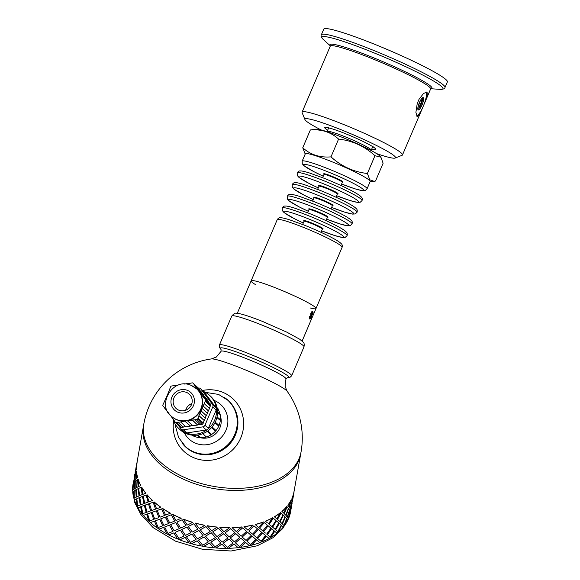 <?xml version="1.0" encoding="UTF-8"?>
<svg xmlns="http://www.w3.org/2000/svg" width="580" height="580" viewBox="0 0 580 580"><rect width="100%" height="100%" fill="white"/><g stroke="black" fill="none" stroke-linecap="round" stroke-linejoin="round"><path stroke-width="0.87" d="M316.325 129.166A35.264 3.27 23.1 0 1 349.414 140.302A35.264 3.27 23.1 0 1 380.349 156.477L380.915 157.216L374.97 155.708C364.53 146.203 352.401 140.657 338.582 139.077C330.854 132.081 321.443 129.043 310.336 129.963L316.325 129.166M305.189 154.091L302.753 147.762C310.474 154.758 319.885 157.796 330.992 156.868C341.431 166.373 353.561 171.919 367.379 173.5L369.808 179.8L374.078 181.308L375.528 181.025L383.112 163.234L380.915 157.216M367.053 188.833L370.171 181.518A35.264 3.27 -156.9 0 0 339.017 164.676A35.264 3.27 -156.9 0 0 305.298 153.845L302.173 161.16A35.264 3.27 -156.9 0 0 302.173 161.16L302.26 163.778L303.978 165.742L314.367 171.912L323.248 176.211A32.661 3.03 -156.9 0 1 304.181 165.764A32.661 3.03 -156.9 0 1 327.149 171.542A32.661 3.03 -156.9 0 1 362.746 189A32.661 3.03 -156.9 0 1 341.613 184.034L354.8 188.783L362.529 190.711L365.233 190.537L367.053 188.826A35.264 3.27 -156.9 0 0 367.053 188.826A35.264 3.27 -156.9 0 0 327.693 168.606A35.264 3.27 -156.9 0 0 302.18 161.153M310.336 129.963L302.753 147.762M338.582 139.077L330.992 156.868M374.97 155.708L367.379 173.5M322.697 180.3A35.264 3.27 -156.9 0 0 297.185 172.854A35.264 3.27 -156.9 0 0 297.185 172.862C298.178 171.383 299.229 170.745 300.331 170.948C300.665 170.94 301.774 170.643 309.075 172.84L324.205 178.314C333.623 182.084 342.127 185.897 349.733 189.754C354.779 192.321 358.302 194.416 360.303 196.033L361.267 196.939C362.174 197.591 362.442 198.788 362.065 200.535A35.264 3.27 -156.9 0 0 362.065 200.528A35.264 3.27 -156.9 0 0 322.697 180.3M317.709 192.002A35.264 3.27 -156.9 0 0 292.197 184.556A35.264 3.27 -156.9 0 0 292.197 184.563C293.19 183.084 294.241 182.446 295.343 182.649C295.677 182.642 296.779 182.338 304.087 184.541L319.217 190.015C328.628 193.785 337.139 197.599 344.745 201.456C349.783 204.022 353.307 206.11 355.315 207.727L356.272 208.64C357.186 209.293 357.447 210.489 357.07 212.237A35.264 3.27 -156.9 0 0 357.07 212.229A35.264 3.27 -156.9 0 0 317.709 192.002M312.721 203.703A35.264 3.27 -156.9 0 0 287.209 196.257A35.264 3.27 -156.9 0 0 287.201 196.265C288.202 194.786 289.246 194.148 290.348 194.351C290.681 194.344 291.791 194.039 299.099 196.236L314.222 201.717C323.64 205.487 332.151 209.3 339.757 213.157C344.796 215.724 348.319 217.812 350.32 219.429L351.284 220.342C352.19 220.994 352.459 222.191 352.082 223.931L352.082 223.931A35.264 3.27 -156.9 0 0 312.721 203.703M307.726 215.405A35.264 3.27 -156.9 0 0 282.214 207.959L282.214 207.959C283.207 206.48 284.258 205.849 285.36 206.052C285.693 206.045 286.796 205.74 294.103 207.937L309.234 213.418C318.652 217.188 327.156 221.002 334.762 224.859C339.808 227.425 343.331 229.513 345.332 231.13L346.289 232.043C347.202 232.696 347.471 233.892 347.087 235.632A35.264 3.27 -156.9 0 0 347.094 235.632A35.264 3.27 -156.9 0 0 307.726 215.405M310.3 307.987A35.264 3.27 -156.9 0 0 315.998 308.517A35.264 3.27 -156.9 0 0 284.845 291.675A35.264 3.27 -156.9 0 0 251.125 280.851A35.264 3.27 -156.9 0 0 251.85 282.047A35.264 3.27 -156.9 0 0 255.461 284.591M419.572 102.21L418.912 103.834M416.628 116.094A13.311 3.335 111.7 0 0 422.385 108.279L419.441 114.659L417.216 116.703L415.896 112.368L417.238 103.53L419.05 99.274L423.516 93.503L427.061 91.981L427.337 95.903L424.197 104.03A13.311 3.335 111.7 0 0 426.184 91.952M424.197 104.03L422.385 108.279M418.122 109.874A6.655 1.667 111.7 0 0 418.26 109.961A6.655 1.667 111.7 0 0 422.269 104.393A6.655 1.667 111.7 0 0 423.183 97.6A6.655 1.667 111.7 0 0 419.289 102.863A6.655 1.667 111.7 0 0 418.122 109.874M418.049 106.742A3.995 1 111.7 0 0 418.202 107.053A3.995 1 111.7 0 0 418.282 107.104A3.995 1 111.7 0 0 420.688 103.769A3.995 1 111.7 0 0 421.239 99.688A3.995 1 111.7 0 0 420.826 99.789M418.354 105.553A3.995 1 111.7 0 0 420.217 100.862M417.897 109.468A6.655 1.667 111.7 0 0 421.312 104.016A6.655 1.667 111.7 0 0 422.581 97.708M376.55 153.591A49.242 4.567 -156.9 0 0 395.139 158.057L402.078 155.302A54.564 5.061 -156.9 0 0 402.476 154.962A54.564 5.061 -156.9 0 0 354.271 128.905A54.564 5.061 -156.9 0 0 302.1 112.15A54.564 5.061 -156.9 0 0 302.137 112.679L304.95 119.589A49.242 4.567 -156.9 0 0 305.928 120.792A49.242 4.567 -156.9 0 0 321.044 129.913M395.139 158.057A49.242 4.567 -156.9 0 0 352.002 134.234A49.242 4.567 -156.9 0 0 304.95 119.589M371.736 149.016A27.68 2.567 -156.9 0 0 375.651 149.024A27.68 2.567 -156.9 0 0 351.219 136.068A27.68 2.567 -156.9 0 0 324.952 127.397A27.68 2.567 -156.9 0 0 325.315 128.513A27.68 2.567 -156.9 0 0 327.671 130.217M447.376 81.918A67.207 6.228 -156.9 0 0 388.005 49.822A67.207 6.228 -156.9 0 0 323.742 29.188L321.363 34.771A67.207 6.228 -156.9 0 1 369.982 48.952A67.207 6.228 -156.9 0 1 444.998 87.5L447.376 81.918M172.92 531.396L169.505 525.088L164.647 527.024L167.968 533.412L172.92 531.396L169.425 525.154M170.65 524.661L174.181 530.867L179.387 528.59L175.711 522.544L170.65 524.661L175.711 522.544M176.915 522.072L180.641 528.083L185.999 525.596L182.156 519.752L176.915 522.072L182.156 519.752M186.934 527.104L181.591 529.554L186.977 527.032L190.921 532.737L186.977 527.032M180.271 530.142L175.088 532.397L180.329 530.077L184.121 535.992L180.329 530.077M168.896 534.927L173.884 532.868L168.896 534.927A79.844 49.169 -170 0 1 166.83 533.832L163.567 527.416L159.029 529.127A79.844 49.169 -170 0 1 157.209 527.865L154.454 521.137L150.466 522.551A79.844 49.169 -170 0 1 148.929 521.159L146.776 514.177L143.303 515.41A79.982 49.256 -170 0 0 148.828 521.202L146.667 514.213M193.763 523.791L188.282 526.459L193.8 523.718L197.86 529.199L193.8 523.718M183.418 519.23L187.296 525.038L192.785 522.333A79.844 49.169 10 0 1 183.469 519.165L183.418 519.23A79.982 49.256 10 0 0 192.749 522.413M188.282 526.459L192.299 532.048L197.86 529.199M181.591 529.554L185.469 535.362L190.921 532.737M175.088 532.397L178.807 538.407L184.121 535.992M261.732 541.829L266.22 536.065L269.12 538.457A79.982 49.256 -170 0 1 261.812 541.901L261.732 541.829A79.844 49.169 -170 0 1 259.782 542.583L259.862 542.655A79.982 49.256 -170 0 1 251.582 545.222L251.517 545.142A79.844 49.169 -170 0 1 249.349 545.671L249.414 545.751A79.982 49.256 -170 0 1 240.374 547.382L240.33 547.295A79.844 49.169 -170 0 1 237.996 547.585L238.039 547.665A79.982 49.256 -170 0 1 228.462 548.317L228.44 548.23A79.844 49.169 -170 0 1 225.997 548.274L226.026 548.354A79.982 49.256 -170 0 1 216.144 548.013L216.137 547.933A79.844 49.169 -170 0 1 213.65 547.723L213.657 547.803A79.982 49.256 -170 0 1 203.718 546.476L203.732 546.396A79.844 49.169 -170 0 1 201.26 545.947L201.245 546.026A79.982 49.256 -170 0 1 191.487 543.743L191.523 543.67A79.844 49.169 -170 0 1 189.131 542.981L189.094 543.061A79.982 49.256 -170 0 1 179.764 539.878L179.815 539.813A79.844 49.169 -170 0 1 177.56 538.914L173.884 532.868M179.815 539.813L185.15 537.355L189.131 542.981M191.523 543.67L197.091 540.77L201.26 545.947M203.732 546.396L209.416 543.025L213.65 547.723M216.137 547.933L221.821 544.069L225.997 548.274M228.44 548.23L233.994 543.88L237.996 547.585M240.33 547.295L245.637 542.452L249.349 545.671M251.517 545.142L256.469 539.821L259.782 542.583M270.715 537.428L274.746 531.323L270.715 537.428A79.844 49.169 -170 0 1 269.033 538.385M278.248 532.056L281.546 525.531L278.248 532.056A79.844 49.169 -170 0 1 276.892 533.187M283.939 525.516L282.322 523.885L285.396 517.251L282.438 523.936L283.939 525.516L286.607 518.716L285.396 517.251M285.643 515.141L284.156 513.561L287.107 506.884L284.272 513.612L285.643 515.141M220.98 349.349L221.082 351.291A35.264 3.27 23.1 0 1 221.082 351.291L216.398 356.997L211.424 358.926A79.844 79.844 0 0 0 143.804 424.089A79.844 49.169 -170 0 0 201.296 483.553A79.844 49.169 -170 0 0 294.241 466.617A79.844 49.169 -170 0 0 301.049 451.936L300.687 454.002A79.844 49.169 -170 0 1 293.871 468.684A79.844 49.169 -170 0 1 200.926 485.62A79.844 49.169 -170 0 1 143.441 426.155L136.807 463.616A79.844 49.169 10 0 0 136.409 469.807L135.59 470.8L136.409 469.807M284.149 525.842L286.868 519.071L284.149 525.842A79.844 49.169 -170 0 1 283.635 526.495A79.844 49.169 -170 0 1 283.142 527.104M288.26 518.94L290.246 511.923L288.26 518.94A79.844 49.169 -170 0 1 287.637 520.267M132.842 491.898A79.844 49.169 -170 0 1 132.755 490.455L133.327 484.822M134.48 499.866A79.844 49.169 -170 0 1 134.016 498.336L134.009 491.042L132.719 492.014A79.982 49.256 -170 0 0 133.886 498.343L133.879 491.042M138.033 507.747A79.844 49.169 -170 0 1 137.192 506.217L136.423 498.945L134.371 499.924A79.982 49.256 -170 0 0 137.069 506.231L136.3 498.959M143.412 515.366A79.844 49.169 -170 0 1 142.201 513.887L140.715 506.724L137.924 507.79A79.982 49.256 -170 0 0 142.085 513.909L140.599 506.746M164.647 527.024L169.505 525.088M195.148 523.095L195.177 523.022A79.844 49.169 10 0 0 204.921 525.299L199.259 528.46L195.148 523.095A79.982 49.256 10 0 0 204.899 525.378M166.554 516.642L171.332 514.764L166.554 516.642M166.475 516.7L169.795 523.087L174.812 521.007L171.332 514.764M172.477 514.337L172.55 514.272A79.844 49.169 10 0 0 181.214 518.266L176.008 520.543L172.477 514.337A79.982 49.256 10 0 0 181.156 518.332M191.936 534.115L186.456 536.79L191.965 534.042L196.033 539.523L191.965 534.042M198.896 530.526L193.314 533.419L198.918 530.446L203.073 535.702L198.918 530.446M204.124 536.964L198.469 540.096L204.138 536.884L208.35 541.901L204.138 536.884M205.951 526.64L200.303 529.772L205.965 526.56L210.177 531.577L205.965 526.56M211.243 532.788L205.545 536.152L211.243 532.701L215.485 537.479L211.243 532.701M216.543 538.624L210.837 542.235L216.543 538.544L220.777 543.076L216.543 538.544M207.372 525.828L207.386 525.748A79.844 49.169 10 0 0 217.311 527.075L211.606 530.722L207.372 525.828A79.982 49.256 10 0 0 217.311 527.155M218.377 528.3L212.664 531.911L218.37 528.221L222.611 532.752L218.37 528.221M223.662 533.832L217.971 537.689L223.648 533.745L227.853 538.03L223.648 533.745M228.89 539.052L223.249 543.163L228.868 538.965L233.008 543.003L228.868 538.965M219.798 527.365L219.791 527.285A79.844 49.169 10 0 0 229.658 527.626L224.025 531.766L219.798 527.365A79.982 49.256 10 0 0 229.68 527.706M230.717 528.728L225.076 532.839L230.695 528.641L234.835 532.679L230.695 528.641M235.857 533.636L230.296 537.993L235.821 533.557L239.866 537.341L235.821 533.557M240.86 538.24L235.407 542.844L240.809 538.153L244.738 541.698L240.809 538.153M232.123 527.669L232.094 527.582A79.844 49.169 10 0 0 241.657 526.937L236.219 531.57L232.123 527.669A79.982 49.256 10 0 0 241.7 527.017M242.686 527.916L237.235 532.52L242.643 527.829L246.565 531.374L242.643 527.829M247.522 532.208L242.208 537.058L247.464 532.128L251.242 535.427L247.464 532.128M252.148 536.203L247 541.285L252.082 536.123L255.686 539.183L252.082 536.123M244.035 526.734L243.984 526.647A79.844 49.169 10 0 0 253.011 525.023L247.885 530.142L244.035 526.734A79.982 49.256 10 0 0 253.069 525.103M253.975 525.879L248.827 530.961L253.917 525.799L257.513 528.859L253.917 525.799M258.368 529.576L253.417 534.898L258.296 529.496L261.689 532.331L258.296 529.496M257.752 538.537L261.029 541.249L265.567 535.529L262.486 532.991L257.68 538.465L262.406 532.918L265.481 535.456M265.067 535.115L265.567 535.529M255.243 524.574L255.178 524.494A79.844 49.169 10 0 0 263.436 521.935L258.731 527.51L255.243 524.574A79.982 49.256 10 0 0 263.516 522.007M259.579 528.213L262.856 530.925L267.394 525.204L264.313 522.667L259.507 528.141L264.233 522.595L267.308 525.132M266.894 524.791L267.394 525.204M266.669 534.071L270.954 528.134L268.134 525.806L263.646 531.577L265.43 533.049M263.646 531.577L268.134 525.806M270.157 536.949L267.308 534.593L271.621 528.692L267.394 534.666L270.157 536.949L274.151 530.816L271.621 528.692M268.496 523.74L272.687 517.744A79.844 49.169 10 0 1 265.386 521.181L267.264 522.725M271.889 526.56L269.135 524.269L273.354 518.295L269.221 524.342L271.889 526.56M275.007 529.192L272.542 527.104L276.471 520.934L272.644 527.169L275.007 529.192M277.856 531.657L275.587 529.692L279.321 523.399L275.696 529.758L277.856 531.657L281.227 525.168L279.321 523.399M276.841 518.868L274.369 516.78A79.844 49.169 10 0 0 280.524 512.553L276.841 518.868M279.575 521.275L277.421 519.368L281.039 513.017L277.523 519.433L279.575 521.275M281.909 523.472L280.075 521.732L283.373 515.207L280.183 521.79L281.909 523.472M283.736 513.148L281.902 511.408A79.844 49.169 10 0 0 286.759 506.5L283.736 513.148M287.107 516.961L285.976 515.518L288.572 508.703L286.092 515.562L287.107 516.961M288.245 518.665L287.346 517.309L289.71 510.4L287.47 517.346L288.245 518.665L290.174 511.632L289.71 510.4M288.942 506.637L287.803 505.195A79.844 49.169 10 0 0 291.247 499.721L288.942 506.637M289.942 508.298L289.173 506.978L291.406 500.04L289.304 507.022L289.942 508.298M290.486 509.834L290.094 508.616L291.943 501.57L290.217 508.653L290.486 509.834M290.674 511.27L292.139 503.012L290.674 511.27L290.594 509.856M292.313 499.503L291.921 498.292A79.844 49.169 10 0 0 293.864 492.391L292.313 499.503M292.501 500.946L293.966 492.688L292.501 500.946L292.044 498.329A79.982 49.256 10 0 0 293.995 492.413M135.27 472.424L135.633 470.808M134.582 480.131L135.227 472.867L133.762 481.125L134.582 480.131L135.154 474.498M132.842 490.194L134.06 489.223L134.306 481.936L133.538 482.937L132.842 490.194L133.922 489.215L134.306 481.936M134.806 479.877L135.887 478.899L136.264 471.62L135.365 472.613L134.806 479.877M134.371 488.983L135.843 488.012L135.836 480.718L134.546 481.69L134.371 488.983M134.299 498.097L136.278 497.125L135.763 489.839L134.219 490.803L134.299 498.097L136.155 497.132L135.763 489.839M136.206 478.659L137.67 477.688A79.844 49.169 10 0 1 136.51 471.373L136.206 478.659M136.256 487.773L138.112 486.801L137.721 479.515L136.046 480.479L136.256 487.773M136.793 496.886L139.019 495.893L138.25 488.621L136.198 489.6L136.793 496.886M137.67 505.977L140.389 504.926L139.135 497.72L136.829 498.713L137.67 505.977L140.266 504.948L139.135 497.72M138.62 486.562L140.846 485.569A79.844 49.169 10 0 1 138.156 479.276L138.62 486.562M139.62 495.639L142.216 494.602L141.085 487.381L138.656 488.389L139.62 495.639M141.085 504.658L144.036 503.563L142.542 496.4L139.758 497.466L141.085 504.658M142.868 513.626L146.276 512.423L144.333 505.368L141.31 506.478L142.868 513.626L146.167 512.452L144.333 505.368M162.603 508.529L162.69 508.471A79.844 49.169 10 0 0 170.484 513.184L165.677 515.083L162.603 508.529A79.982 49.256 10 0 0 170.411 513.242M142.912 494.334L145.863 493.239A79.844 49.169 10 0 1 141.709 487.12L142.912 494.334M144.811 503.28L148.103 502.099L146.276 495.015L143.137 496.154L144.811 503.28M148.494 503.889L150.655 510.878L148.494 503.889L145.131 505.086L147.03 512.147L149.625 511.241M149.256 513.3L151.337 512.568L153.707 519.477L151.337 512.568M148.857 501.823L152.591 500.511A79.844 49.169 10 0 1 147.073 494.733L148.857 501.823L151.452 500.917M154.026 501.947L154.128 501.903A79.844 49.169 10 0 0 160.863 507.217L156.549 508.79L154.026 501.947A79.982 49.256 10 0 0 160.776 507.268M157.224 510.487L161.588 508.885L157.224 510.487L160.036 517.193L164.604 515.468L161.588 508.885M160.769 518.853L165.394 517.092L160.769 518.853L163.85 525.408L168.657 523.508L165.394 517.092M151.09 502.976L153.163 502.244L155.534 509.153L153.163 502.244M156.187 510.857L152.192 512.27L156.281 510.813L158.942 517.592L156.281 510.813M159.667 519.26L155.389 520.811L159.761 519.209L162.697 525.842L159.761 519.209M177.56 538.914L173.819 532.933M177.502 538.979A79.982 49.256 -170 0 1 168.823 534.985M166.83 533.832L163.567 527.416M166.757 533.89A79.982 49.256 -170 0 1 158.942 529.178L159.029 529.127M163.48 527.474L158.942 529.178M155.389 520.811L158.209 527.517L162.697 525.842M168.584 523.566L165.315 517.142M152.192 512.27L154.722 519.115L158.942 517.592M164.524 515.518L161.501 508.935M153.062 502.287L149.379 503.578L151.597 510.545L155.534 509.153M179.329 528.655L175.646 522.609M174.747 521.072L171.26 514.83M185.948 525.668L182.098 519.818M148.103 502.099L146.16 495.045M157.209 527.865L154.454 521.137M157.115 527.916A79.982 49.256 -170 0 1 150.365 522.595L150.466 522.551M154.36 521.181L150.365 522.595M151.235 512.611L147.545 513.902L149.77 520.869L153.707 519.477M147.03 512.147L150.655 510.878M144.696 503.302L147.994 502.128M144.036 503.563L142.426 496.422M142.216 494.602L140.962 487.396M140.962 504.68L143.912 503.585M139.497 495.653L142.093 494.624M139.019 495.893L138.127 488.635M138.112 486.801L137.59 479.515M136.662 496.893L138.895 495.907M136.126 487.773L137.982 486.809M146.957 494.762A79.982 49.256 10 0 0 152.482 500.554M135.843 488.012L135.706 480.718M135.887 478.899L136.133 471.605M134.241 488.976L135.713 488.012M134.676 479.87L135.756 478.891M142.789 494.356L145.863 493.239M141.585 487.142A79.982 49.256 10 0 0 145.747 493.261M136.807 463.616L135.59 470.8M135.597 471.076L136.619 463.927M133.762 481.125L134.451 480.117M135.466 471.061L136.43 464.957M138.489 486.569L140.846 485.569M138.025 479.276A79.982 49.256 10 0 0 140.722 485.583M134.603 475.281L134.792 474.251M132.755 490.455L133.53 483.205M132.624 490.441A79.982 49.256 -170 0 1 133.016 484.242L133.393 483.191M133.335 482.451L133.639 481.385M135.227 473.534L135.14 472.403M136.075 478.652L137.67 477.688M136.38 471.366A79.982 49.256 10 0 0 137.54 477.688M136.677 463.594A79.982 49.256 10 0 0 136.278 469.793M137.054 463.21L137.097 462.101M137.351 460.527A79.982 49.256 10 0 0 136.967 462.079M294.154 490.876L293.908 491.949M292.516 500.888L292.081 502.273M290.616 509.863L292.074 501.599M290.072 508.334L292.008 501.309L291.537 500.076M290.689 511.212L290.5 511.524A79.844 49.169 -170 0 1 290.45 511.821A79.844 49.169 -170 0 1 290.326 512.459L290.544 511.248M287.803 505.195L289.065 506.681M287.231 517.005L289.543 510.081L288.695 508.747M285.766 515.192L288.441 508.392L287.231 506.927M288.39 518.977A79.982 49.256 -170 0 0 290.333 513.061L290.246 511.923M294.285 490.897A79.982 49.256 10 0 0 294.596 488.375M281.902 511.408L283.852 513.198M282.025 523.523L285.048 516.867L283.489 515.265M279.683 521.333L283.055 514.844L281.148 513.075M284.265 525.886A79.982 49.256 -170 0 0 287.716 520.405L286.868 519.071M274.369 516.78L276.943 518.933M275.116 529.257L278.806 522.935L276.573 521M271.984 526.625L275.978 520.492L273.448 518.368M278.356 532.114A79.982 49.256 -170 0 0 283.221 527.191L281.655 525.589M287.926 505.238A79.982 49.256 10 0 0 291.37 499.757M270.809 537.493A79.982 49.256 -170 0 0 276.972 533.259L274.746 531.323M282.018 511.466A79.982 49.256 10 0 0 286.882 506.543M266.307 536.13L261.812 541.901M253.417 534.898L256.904 537.834L261.689 532.331M248.827 530.961L252.518 534.136L257.513 528.859M274.47 516.845A79.982 49.256 10 0 0 280.633 512.611M259.862 542.655L256.469 539.821M256.541 539.9L251.582 545.222M247 541.285L250.683 544.461L255.686 539.183M242.208 537.058L246.058 540.466L251.242 535.427M237.235 532.52L241.222 536.174L246.565 531.374M265.473 521.253A79.982 49.256 10 0 0 272.781 517.809M249.414 545.751L245.637 542.452M245.688 542.532L240.374 547.382M235.407 542.844L239.395 546.498L244.738 541.698M230.296 537.993L234.393 541.894L239.866 537.341M225.076 532.839L229.26 536.986L234.835 532.679M238.039 547.665L233.994 543.88M234.03 543.96L228.462 548.317M223.249 543.163L227.432 547.31L233.008 543.003M217.971 537.689L222.198 542.09L227.853 538.03M212.664 531.911L216.913 536.558L222.611 532.752M226.026 548.354L221.821 544.069M221.835 544.156L216.144 548.013M210.837 542.235L215.086 546.882L220.777 543.076M205.545 536.152L209.779 541.046L215.485 537.479M200.303 529.772L204.493 534.898L210.177 531.577M213.657 547.803L209.416 543.025M209.409 543.112L203.718 546.476M198.469 540.096L202.659 545.222L208.35 541.901M193.314 533.419L197.432 538.784L203.073 535.702M201.245 546.026L197.091 540.77M197.069 540.85L191.487 543.743M186.456 536.79L190.472 542.372L196.033 539.523M189.094 543.061L185.15 537.355M185.107 537.428L179.764 539.878M310.851 320.479L310.503 321.392M312.888 315.68L310.894 320.493M313.222 314.947L312.939 315.701M313.301 314.795L312.808 314.585M309.713 323.205L313.961 313.243M312.359 311.395L312.171 314.23M309.807 316.317L309.821 317.463L310.648 317.666L310.793 313.193L311.793 311.721L312.83 311.583L312.656 314.425L312.163 314.36L312.257 312.932L311.54 313.396L311.83 315.672L310.517 318.833L309.727 319L309.285 318.036L309.539 316.404L310.271 316.499L310.648 317.666M312.257 312.932L311.358 312.772L311.076 313.214L311.351 315.484L310.829 317.224L310.039 318.637L309.256 318.819M312.649 312.439L313.127 312.635M309.662 317.05L310.133 317.231M310.039 318.637L310.517 318.833L309.727 319M310.887 317.245L311.315 317.419M311.351 315.484L311.83 315.672M311.039 313.983L311.511 314.171M310.96 313.599L311.431 313.78M311.076 313.214L311.54 313.396M312.2 314.244L312.656 314.425M342.099 247.334C342.476 245.594 342.214 244.398 341.301 243.738L340.337 242.831C338.336 241.215 334.812 239.127 329.774 236.56C322.168 232.703 313.657 228.89 304.246 225.112L289.115 219.639C281.808 217.442 280.705 217.746 280.372 217.754C279.263 217.543 278.219 218.181 277.226 219.661A35.264 3.27 -156.9 0 1 302.738 227.106A35.264 3.27 -156.9 0 1 342.099 247.334L315.998 308.517A35.264 3.27 -156.9 0 0 284.845 291.675A35.264 3.27 -156.9 0 0 251.125 280.851L237.249 313.374M211.424 358.926A41.637 3.857 23.1 0 1 240.867 368.068A41.637 3.857 23.1 0 1 287.122 391.217L285.077 386.295L285.954 378.965A35.264 3.27 23.1 0 0 246.594 358.737A35.264 3.27 23.1 0 0 221.082 351.291M173.63 420.855A35.931 34.626 -47.3 0 0 194.394 457.99A35.931 34.626 -47.3 0 0 243.404 428.033A35.931 34.626 -47.3 0 0 202.507 390.492M181.917 442.823A31.537 30.392 -47.3 0 0 186.434 447.68A31.537 30.392 -47.3 0 0 194.692 452.661A31.537 30.392 -47.3 0 0 232.45 440.466A31.537 30.392 -47.3 0 0 229.201 401.367A31.537 30.392 -47.3 0 0 224.003 397.249M293.886 492.398L300.687 454.002A79.844 49.169 -170 0 1 293.871 468.684A79.844 49.169 -170 0 1 200.926 485.62A79.844 49.169 -170 0 1 143.441 426.155L143.804 424.089M185.187 446.368A31.407 30.262 132.7 0 0 234.733 434.543A31.407 30.262 132.7 0 0 227.795 400.222L228.317 400.708A31.407 30.262 132.7 0 1 235.255 435.029A31.407 30.262 132.7 0 1 185.709 446.854L178.589 437.487L175.653 426.764L175.544 424.596M197.838 418.724A1.334 1.283 132.7 0 1 196.787 419.543L202.014 424.364A1.334 1.283 -47.3 0 0 203.058 423.545L197.838 418.724L198.911 415.664L205.516 400.664L210.736 405.485A1.334 1.283 -47.3 0 0 210.591 404.195L204.102 398.141L198.947 391.34A18.633 17.951 132.7 0 1 201.006 409.436A18.633 17.951 132.7 0 1 186.347 420.877L196.787 419.543M202.014 424.364L200.223 424.64L194.996 419.811M210.591 404.195L205.363 399.373A1.334 1.283 132.7 0 1 205.516 400.664M205.363 399.373L204.312 397.982M175.421 422.327L180.648 427.155A1.334 1.283 -47.3 0 0 181.7 427.474L176.472 422.646A1.334 1.283 132.7 0 1 175.276 422.167L170.252 415.099M176.472 422.646L186.347 420.877A18.633 17.951 132.7 0 1 171.615 416.447L171.354 416.208C156.687 405.877 172.129 376.732 191.132 385.374L196.635 388.832A18.633 17.951 132.7 0 1 200.745 409.197A18.633 17.951 132.7 0 1 171.354 416.208M165.307 408.566L163.089 406.087A1.334 1.283 132.7 0 1 162.944 404.797L167.533 394.675M164.191 407.544L168.766 413.221M179.22 384.837L171.658 385.99A1.334 1.283 132.7 0 0 170.614 386.809L167.576 394.588M188.108 383.742L192.031 382.88A1.334 1.283 132.7 0 1 193.234 383.358L198.454 388.179A1.334 1.283 -47.3 0 0 198.309 388.02L193.082 383.191M198.454 388.179L193.234 383.358M187.869 383.518L184.092 384.09M191.269 385.461A18.633 17.951 132.7 0 1 196.635 388.832L196.895 389.071A18.633 17.951 132.7 0 1 198.947 391.34L194.169 384.598M210.736 405.485L210.504 406.043L205.276 401.222M216.166 410.053A2.661 2.567 132.7 0 0 216.383 409.001A2.661 2.567 -47.3 0 0 216.318 408.422A2.661 2.567 132.7 0 0 215.869 407.472L212.476 404.333A2.661 2.567 132.7 0 1 212.773 406.921L216.166 410.053L208.365 428.352A2.661 2.567 132.7 0 1 207.749 429.243A2.661 2.567 -47.3 0 1 207.277 429.613A2.661 2.567 132.7 0 1 206.27 429.983L186.804 432.934A2.661 2.567 132.7 0 1 185.745 432.876A2.661 2.567 -47.3 0 1 185.208 432.665A2.661 2.567 132.7 0 1 184.708 432.303L181.308 429.171A2.661 2.567 132.7 0 1 181.018 428.845L177.582 424.328M208.365 428.352L204.965 425.212L212.773 406.921M212.476 404.333L200.818 388.984L204.218 392.123L215.869 407.472M198.338 388.049L198.425 388.034A2.661 2.567 132.7 0 1 200.818 388.984M186.804 432.934L183.41 429.802A2.661 2.567 132.7 0 1 181.308 429.171M183.41 429.802L202.869 426.851L206.27 429.983M204.965 425.212A2.661 2.567 132.7 0 1 202.869 426.851M200.528 388.665L203.921 391.804A2.661 2.567 132.7 0 1 204.218 392.123M203.631 391.529A22.62 21.801 132.7 0 1 209.663 395.429A22.62 21.801 132.7 0 1 216.318 408.422M216.383 409.001A22.62 21.801 132.7 0 1 214.658 420.159A22.62 21.801 132.7 0 1 207.749 429.243M207.277 429.613A22.62 21.801 132.7 0 1 185.745 432.876M185.208 432.665A22.62 21.801 132.7 0 1 178.966 428.671A22.62 21.801 132.7 0 1 173.028 419.108M200.114 413.359L205.342 418.187L203.131 422.856M204.138 420.493L198.911 415.664M203.058 423.545L203.29 423.009L198.063 418.18M192.408 420.21L197.635 425.038L192.379 419.949M197.599 424.777L199.977 424.415M197.635 425.038L192.864 425.763L187.637 420.942M185.049 421.334L190.24 425.901L185.013 421.08M190.24 425.901L192.618 425.539M190.269 426.162L185.861 426.837L180.641 422.008M178.046 422.407L183.273 427.228L178.016 422.146M183.244 426.974L185.622 426.612M183.273 427.228L181.7 427.474M173.891 419.905L172.782 418.883M169.425 414.12L168.599 413.351M199.397 389.426L193.959 384.757M199.186 389.586L199.839 390.441M198.36 390.123L203.587 394.951L200.948 391.471L195.721 386.642M203.587 394.951L198.15 390.289M203.377 395.111L204.022 395.973M202.761 395.937L207.988 400.758L205.139 396.995L199.911 392.167M207.988 400.758L202.55 396.096M207.778 400.925L208.43 401.78M209.315 408.349L210.33 405.978L205.102 401.15M207.263 413.163L209.467 408.487L204.24 403.658M208.452 410.865L203.225 406.043M208.271 410.799L203.051 405.971M201.151 410.923L206.379 415.744L207.415 413.308L202.188 408.479M206.379 415.744L200.97 410.843M206.19 415.672L205.182 418.035M204.327 420.565L199.1 415.744M185.665 410.27A9.715 9.36 132.7 0 1 191.85 403.571M191.422 404.797A9.715 9.36 132.7 0 1 176.095 408.45A9.715 9.36 132.7 0 1 175.805 394.965A9.715 9.36 132.7 0 1 191.422 404.797M209.663 395.429L210.707 396.394A22.62 21.801 132.7 0 1 215.709 421.123A22.62 21.801 132.7 0 1 180.01 429.642L178.966 428.671M217.072 407.66A19.031 18.335 132.7 0 1 217.493 408.276M217.95 408.632A0.428 0.413 132.7 0 1 218.044 409.175A19.031 18.335 132.7 0 1 219.907 413.801M219.921 413.866A0.428 0.413 132.7 0 1 220.081 414.584A19.031 18.335 132.7 0 1 220.393 419.666A0.428 0.413 132.7 0 1 220.32 420.42A19.031 18.335 132.7 0 1 219.044 425.423A0.428 0.413 132.7 0 1 218.747 426.119A19.031 18.335 132.7 0 1 216.006 430.534A0.428 0.413 132.7 0 1 215.521 431.107A19.031 18.335 132.7 0 1 211.584 434.507A0.428 0.413 132.7 0 1 210.939 434.913A19.031 18.335 132.7 0 1 206.197 436.965A0.428 0.413 132.7 0 1 205.472 437.153A19.031 18.335 132.7 0 1 200.375 437.653A0.428 0.413 132.7 0 1 199.716 437.733L197.251 435.101M199.6 437.61A19.031 18.335 132.7 0 1 194.692 436.515A0.428 0.413 132.7 0 1 194.119 436.486L192.959 435.21M193.821 436.16A19.031 18.335 132.7 0 1 191.748 435.087M194.692 436.515L193.546 435.247M200.375 437.653L197.896 435.007M206.197 436.965L202.935 433.637M207.263 431.339L210.939 434.913M211.584 434.507L207.872 430.911M211.62 427.54L215.521 431.107M216.006 430.534L212.12 426.967M214.912 422.791L218.747 426.119M219.044 425.423L215.245 422.131M216.884 417.593L220.32 420.42M220.393 419.681L217.043 416.918L220.436 419.71M217.536 412.576L220.081 414.584M217.239 408.559L218.044 409.175M328.505 127.542L328.483 128.318A23.954 2.219 23.1 0 1 329.795 128.144M371.765 146.044A23.954 2.219 23.1 0 1 372.548 147.117L373.092 146.559M372.548 147.117L371.207 150.271A23.954 2.219 -156.9 0 0 344.469 136.525A23.954 2.219 -156.9 0 0 327.135 131.471L328.483 128.318M342.512 182.135A10.498 0.972 -156.9 0 0 340.583 180.271A10.498 0.972 -156.9 0 0 331.303 176.023A10.498 0.972 -156.9 0 0 323.923 174.167A10.498 0.972 -156.9 0 0 324.002 174.239M342.214 182.076L342.338 182.33A9.983 0.928 -156.9 0 0 331.195 176.603A9.983 0.928 -156.9 0 0 323.974 174.5L324.242 174.406M362.065 200.528L360.238 202.239L357.541 202.413L349.812 200.484L336.618 195.743A32.661 3.03 -156.9 0 0 357.758 200.702A32.661 3.03 -156.9 0 0 322.154 183.244A32.661 3.03 -156.9 0 0 299.193 177.465A32.661 3.03 -156.9 0 0 318.26 187.905M337.517 193.829A10.498 0.972 -156.9 0 0 335.588 191.973A10.498 0.972 -156.9 0 0 326.308 187.724A10.498 0.972 -156.9 0 0 318.927 185.868A10.498 0.972 -156.9 0 0 319.007 185.933M337.226 193.778L337.342 194.032A9.983 0.928 -156.9 0 0 326.207 188.304A9.983 0.928 -156.9 0 0 318.986 186.202L319.254 186.107M331.63 207.437A32.661 3.03 -156.9 0 0 352.763 212.396A32.661 3.03 -156.9 0 0 317.166 194.945A32.661 3.03 -156.9 0 0 294.205 189.167A32.661 3.03 -156.9 0 0 313.265 199.607M332.529 205.53A10.498 0.972 -156.9 0 0 330.6 203.674A10.498 0.972 -156.9 0 0 321.32 199.426A10.498 0.972 -156.9 0 0 313.939 197.57A10.498 0.972 -156.9 0 0 314.019 197.635M332.238 205.48L332.354 205.733A9.983 0.928 -156.9 0 0 321.219 200.006A9.983 0.928 -156.9 0 0 313.998 197.903L314.258 197.809M352.082 223.931L350.255 225.642L347.558 225.808L339.829 223.88L326.634 219.146A32.661 3.03 -156.9 0 0 347.775 224.097A32.661 3.03 -156.9 0 0 312.178 206.647A32.661 3.03 -156.9 0 0 289.21 200.868A32.661 3.03 -156.9 0 0 308.277 211.301L299.396 207.009L289.007 200.847L287.288 198.875L287.209 196.257M327.54 217.232A10.498 0.972 -156.9 0 0 325.612 215.376A10.498 0.972 -156.9 0 0 316.332 211.127A10.498 0.972 -156.9 0 0 308.944 209.264A10.498 0.972 -156.9 0 0 309.031 209.337M327.243 217.174L327.367 217.435A9.983 0.928 -156.9 0 0 316.223 211.707A9.983 0.928 -156.9 0 0 309.002 209.597L309.27 209.511M347.094 235.632L345.267 237.336L342.57 237.51L334.841 235.581L321.646 230.847A32.661 3.03 -156.9 0 0 342.787 235.799A32.661 3.03 -156.9 0 0 307.183 218.348A32.661 3.03 -156.9 0 0 284.222 212.57A32.661 3.03 -156.9 0 0 303.289 223.003M322.545 228.933A10.498 0.972 -156.9 0 0 320.617 227.07A10.498 0.972 -156.9 0 0 311.337 222.829A10.498 0.972 -156.9 0 0 303.956 220.965A10.498 0.972 -156.9 0 0 304.036 221.038M322.255 228.875L322.371 229.136A9.983 0.928 -156.9 0 0 311.235 223.409A9.983 0.928 -156.9 0 0 304.014 221.299L304.282 221.212M430.867 88.66A55.441 5.14 -156.9 0 0 370.04 56.369A55.441 5.14 -156.9 0 0 330.31 45.769M430.78 88.733L440.3 89.364A65.801 6.104 -156.9 0 0 369.482 51.04A65.801 6.104 -156.9 0 0 323.219 39.397A65.801 6.104 -156.9 0 0 323.27 39.447C321.291 37.171 320.653 35.612 321.363 34.771M430.65 88.66L430.621 88.972A54.564 5.061 -156.9 0 0 369.721 57.674A54.564 5.061 -156.9 0 0 330.252 46.161L330.455 45.922M260.159 324.372A39.259 3.639 23.1 0 1 303.173 345.549A39.259 3.639 23.1 0 1 303.978 346.891C304.442 344.361 304.174 342.773 303.173 342.127L299.715 339.235L286.665 332.079L262.421 321.385C249.806 316.448 241.57 313.787 237.72 313.418L236.198 313.338C235.32 312.736 233.834 313.657 231.754 316.086A39.259 3.639 23.1 0 1 260.159 324.372M231.754 316.086L219.421 345.006A39.259 3.639 23.1 0 1 247.819 353.293A39.259 3.639 23.1 0 1 290.834 374.47A39.259 3.639 23.1 0 1 291.638 375.811L303.978 346.891M221.038 349.45A37.265 3.458 23.1 0 1 247.21 356.011A37.265 3.458 23.1 0 1 287.31 377.711M220.277 415.773A16.631 16.03 132.7 0 1 216.789 432.622A16.631 16.03 132.7 0 1 200.339 437.704M214.085 400.403A23.425 22.569 132.7 0 1 221.502 437.161A23.425 22.569 132.7 0 1 184.273 432.687M187.362 390.347A11.977 11.542 132.7 0 1 189.674 410.517A11.977 11.542 132.7 0 1 171.02 403.086A11.977 11.542 132.7 0 1 187.362 390.347M370.069 181.765L374.078 181.308M323.974 174.5L322.618 177.683M342.338 182.33L340.975 185.513M297.185 172.854L297.272 175.479L298.99 177.444L309.379 183.606L318.253 187.913M318.986 186.202L317.623 189.385M337.342 194.032L335.987 197.214M292.197 184.556L292.284 187.18L293.995 189.145L304.384 195.308L313.265 199.614M331.622 207.444L344.825 212.186L352.553 214.107L355.25 213.94L357.07 212.229M313.998 197.903L312.635 201.086M332.354 205.733L330.999 208.916M309.002 209.597L307.646 212.787M327.367 217.435L326.004 220.618M282.214 207.959L282.3 210.576L284.019 212.548L294.401 218.711L303.282 223.01M304.014 221.299L302.651 224.489M322.371 229.136L321.015 232.319M277.226 219.661L251.125 280.851M330.317 45.878L323.27 39.447M330.252 46.161L302.1 112.15M430.621 88.972L402.476 154.962M440.3 89.364C443.483 89.262 445.048 88.639 444.998 87.5M135.321 471.982L135.133 473.055M133.494 482.306L133.306 483.379M292.378 500.924L292.153 502.164M288.383 518.977L282.764 528.532L272.796 537.82L257.23 545.787L231.079 551L202.435 549.282L175.508 541.162L153.12 527.611L140.875 514.496L134.806 502.686L132.66 490.441M309.93 317.536L310.401 317.724M311.685 312.685L312.149 312.874M315.998 308.517L313.932 313.374M309.887 322.857L302.129 341.047M301.049 451.936A79.844 79.844 0 0 0 287.122 391.217M291.638 375.811L289.775 377.515L287.288 377.718M219.421 345.006L219.479 347.536L221.052 349.472M287.426 377.689L285.954 378.965M205.32 392.341L218.595 394.429L227.795 400.222M220.081 413.939L217.543 411.938M217.957 408.632L217.145 408.008"/></g></svg>
